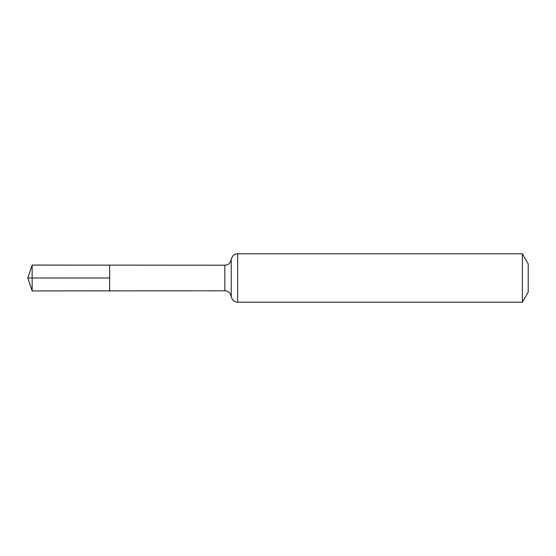<?xml version="1.0" encoding="UTF-8"?>
<svg xmlns="http://www.w3.org/2000/svg" width="556" height="556" viewBox="0 0 556 556"><rect width="100%" height="100%" fill="white"/><g stroke="black" fill="none" stroke-linecap="round" stroke-linejoin="round"><path stroke-width="0.83" d="M109.636 278L109.636 265.136L32.158 265.087L32.158 290.913L109.636 290.864L109.636 265.136L224.812 265.205L224.812 290.795L109.636 290.864L109.636 278M522.376 253.786L522.376 302.214L528.2 292.122L528.2 263.878L522.376 253.786L237.648 253.786C236.828 253.543 232.408 254.217 231.233 259.492L230.365 262.057C229.065 264.079 227.216 265.129 224.812 265.205M32.158 290.913L27.8 278L109.636 278L32.158 278M522.376 302.214L237.648 302.214L237.648 253.786M237.648 302.214C236.828 302.457 232.408 301.783 231.233 296.508L231.233 259.492M231.233 296.508L230.365 293.943C229.065 291.921 227.216 290.871 224.812 290.795M27.8 278L32.158 265.087"/></g></svg>
